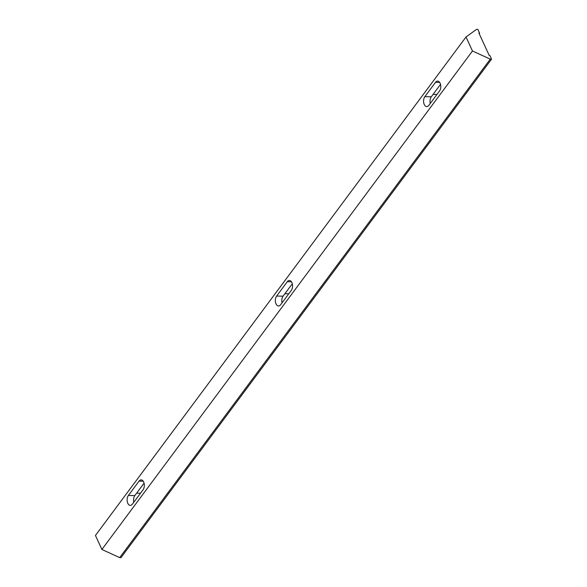 <?xml version="1.0" encoding="UTF-8"?>
<svg xmlns="http://www.w3.org/2000/svg" width="587" height="587" viewBox="0 0 587 587"><rect width="100%" height="100%" fill="white"/><g stroke="black" fill="none" stroke-linecap="round" stroke-linejoin="round"><path stroke-width="0.88" d="M489.198 55.427L478.926 33.085L479.564 33.099L477.855 29.372L476.563 29.35L466.019 36.974L95.446 535.461L101.896 549.483L119.689 557.628L120.981 557.65L491.554 59.162L489.844 55.442L489.198 55.427M424.856 96.672A5.569 3.273 -89 0 0 423.733 102.835A5.569 3.273 -89 0 0 426.749 106.585A5.569 3.273 -89 0 0 428.848 105.359L439.524 91A5.569 3.273 -89 0 0 440.639 84.836A5.569 3.273 -89 0 0 437.623 81.087A5.569 3.273 -89 0 0 435.525 82.312L424.856 96.672L431.298 96.789A5.569 3.273 -89 0 0 430.286 103.429M440.536 84.359L431.298 96.789M276.624 296.061A5.569 3.273 -89 0 0 275.508 302.232A5.569 3.273 -89 0 0 278.517 305.981A5.569 3.273 -89 0 0 280.615 304.756L291.291 290.396A5.569 3.273 -89 0 0 292.407 284.233A5.569 3.273 -89 0 0 289.398 280.476A5.569 3.273 -89 0 0 287.292 281.709L276.624 296.061L283.066 296.178A5.569 3.273 -89 0 0 282.053 302.826M292.304 283.756L283.066 296.178M128.392 495.457A5.569 3.273 -89 0 0 127.276 501.621A5.569 3.273 -89 0 0 130.285 505.378A5.569 3.273 -89 0 0 132.391 504.145L143.059 489.793A5.569 3.273 -89 0 0 144.175 483.622A5.569 3.273 -89 0 0 141.166 479.873A5.569 3.273 -89 0 0 139.068 481.105L128.392 495.457L134.834 495.575A5.569 3.273 -89 0 0 133.821 502.215M144.072 483.145L134.834 495.575M479.564 33.099L479.175 33.628M466.019 36.974L472.469 50.996L101.896 549.483M472.469 50.996L490.27 59.14L119.689 557.628M490.27 59.14L491.554 59.162M433.103 94.36L436.977 94.426M284.871 293.749L288.745 293.823M136.639 493.146L140.513 493.219M435.525 82.312L439.678 82.385M287.292 281.709L291.445 281.782M139.068 481.105L143.221 481.179"/></g></svg>
